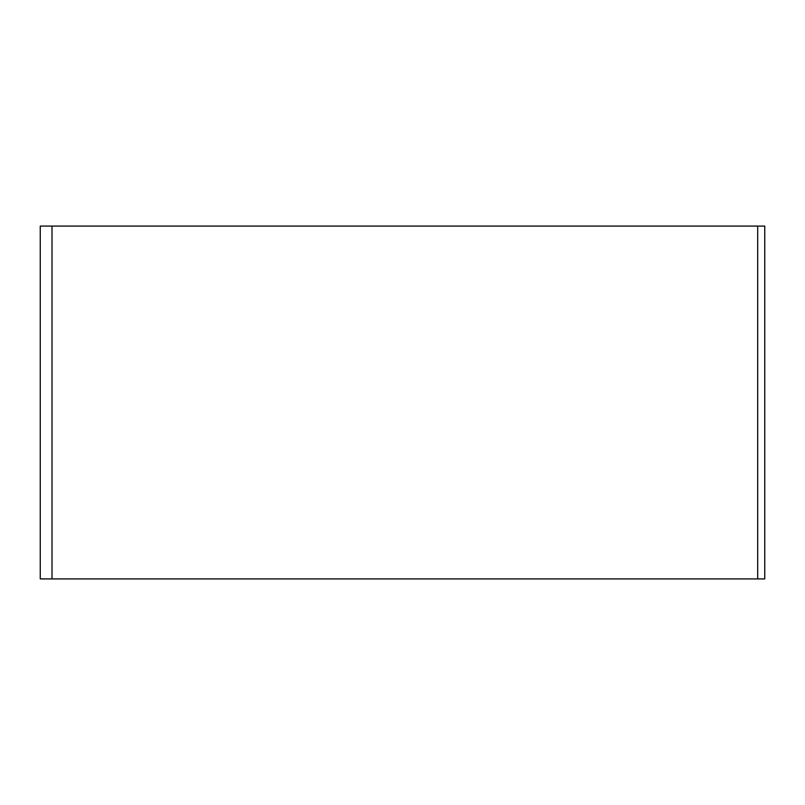 <?xml version="1.0" encoding="UTF-8"?>
<svg xmlns="http://www.w3.org/2000/svg" width="805" height="805" viewBox="0 0 805 805"><rect width="100%" height="100%" fill="white"/><g stroke="black" fill="none" stroke-linecap="round" stroke-linejoin="round"><path stroke-width="1.21" d="M764.75 578.916L757.696 578.916L757.696 226.084L40.25 226.084L40.25 578.916L52.013 578.916L52.013 226.084L52.013 578.916L757.696 578.916L757.696 226.084L764.75 226.084L764.75 578.916"/></g></svg>
